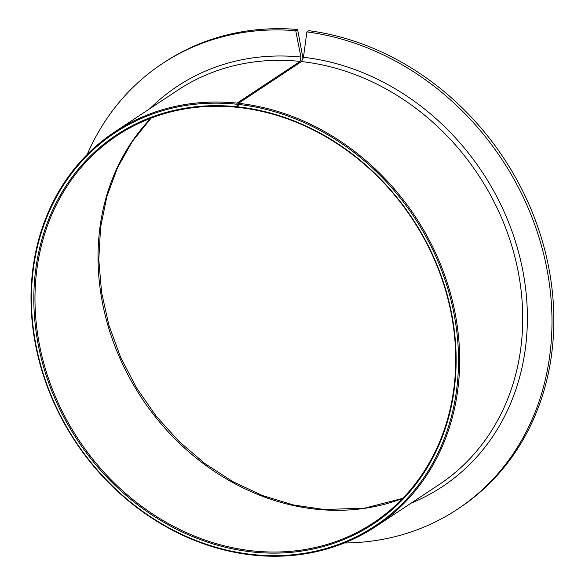 <?xml version="1.0" encoding="UTF-8"?>
<svg xmlns="http://www.w3.org/2000/svg" width="585" height="585" viewBox="0 0 585 585"><rect width="100%" height="100%" fill="white"/><g stroke="black" fill="none" stroke-linecap="round" stroke-linejoin="round"><path stroke-width="0.88" d="M306.898 31.897A267.235 230.256 56.5 0 1 538.639 236.267A267.235 230.256 56.5 0 1 457.353 509.301L459.21 508.072A267.235 230.256 56.5 0 0 540.496 235.038A267.235 230.256 56.5 0 0 308.748 30.669L306.898 31.897L303.439 57.308L301.509 61.571L238.468 103.296L237.905 107.399A232.186 200.063 56.5 0 1 443.306 283.03A232.186 200.063 56.5 0 1 373.486 522.778A232.186 200.063 56.5 0 1 260.12 551.553A232.186 200.063 56.5 0 1 48.657 379.073A232.186 200.063 56.5 0 1 117.205 135.523A232.186 200.063 56.5 0 1 230.57 106.748A232.186 200.063 56.5 0 1 237.905 107.399L237.371 106.799L237.064 103.143L300.112 61.425L300.924 57.037L295.725 30.698L297.582 29.469L303.096 58.829M237.649 106.828A233.064 200.816 56.5 0 1 455.847 348.221A233.064 200.816 56.5 0 1 259.806 552.635A233.064 200.816 56.5 0 1 34.34 314.54A233.064 200.816 56.5 0 1 230.146 106.156A233.064 200.816 56.5 0 1 237.371 106.799M238.468 103.296A236.567 203.836 56.5 0 1 447.159 282.518A236.567 203.836 56.5 0 1 375.906 526.434A236.567 203.836 56.5 0 1 260.398 555.75A236.567 203.836 56.5 0 1 44.95 380.016A236.567 203.836 56.5 0 1 114.792 131.874A236.567 203.836 56.5 0 1 230.293 102.55A236.567 203.836 56.5 0 1 237.064 103.143M237.985 104.364A235.696 203.083 56.5 0 1 458.23 348.653A235.696 203.083 56.5 0 1 259.967 555.158A235.696 203.083 56.5 0 1 31.963 314.372A235.696 203.083 56.5 0 1 229.978 103.64A235.696 203.083 56.5 0 1 236.867 104.24M457.353 509.301A267.235 230.256 56.5 0 1 344.368 542.982M87.231 154.425A267.235 230.256 56.5 0 1 162.389 63.597A267.235 230.256 56.5 0 1 292.873 30.478A267.235 230.256 56.5 0 1 295.725 30.698M162.389 63.597L164.246 62.368A267.235 230.256 56.5 0 1 294.723 29.25A267.235 230.256 56.5 0 1 297.582 29.469M301.509 61.571A236.567 203.836 56.5 0 1 510.2 240.801A236.567 203.836 56.5 0 1 438.947 484.709L375.906 526.434M114.792 131.874L177.833 90.148A236.567 203.836 56.5 0 1 293.341 60.833A236.567 203.836 56.5 0 1 300.112 61.425M149.95 108.605A240.077 206.856 56.5 0 1 294.599 56.496A240.077 206.856 56.5 0 1 300.924 57.037M402.699 498.427A232.186 200.063 56.5 0 1 323.161 509.835A232.186 200.063 56.5 0 1 119.669 357.742A232.186 200.063 56.5 0 1 151.032 118.148M303.439 57.308A240.077 206.856 56.5 0 1 520.255 258.863A240.077 206.856 56.5 0 1 411.065 503.166M151.142 118.112L132.481 141.182L117.629 167.449L106.916 196.363L100.583 227.294L98.792 259.572L101.585 292.478L108.912 325.289L120.627 357.281L136.466 387.745L156.078 416.008L179.032 441.441L204.823 463.488L232.881 481.66L262.577 495.575L293.246 504.928L324.214 509.52L364.601 508.146L402.78 498.347"/></g></svg>
